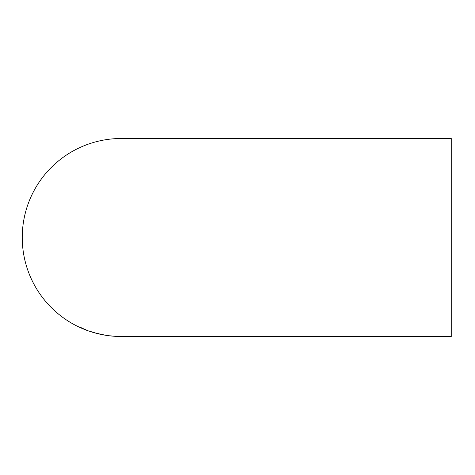 <?xml version="1.0" encoding="UTF-8"?>
<svg xmlns="http://www.w3.org/2000/svg" width="475" height="475" viewBox="0 0 475 475"><rect width="100%" height="100%" fill="white"/><g stroke="black" fill="none" stroke-linecap="round" stroke-linejoin="round"><path stroke-width="0.71" d="M121.766 336.502L451.25 336.502L451.25 138.498L121.25 138.498A99.002 99.002 0 0 0 22.248 237.5A99.002 99.002 0 0 0 121.25 336.502L121.398 336.502M111.732 335.991L109.725 335.766L111.732 335.985M104.892 335.041L101.674 334.483L104.892 335.041M86.426 330.018L80.477 327.477L86.426 330.018M91.895 332.007L96.128 333.177L91.895 331.995M97.244 333.474L100.801 334.305L97.244 333.313M80.477 327.305L82.49 328.373M82.003 328.183L84.912 329.43L82.003 328.154M82.882 328.647L85.15 329.597L82.882 328.623M94.608 332.761L89.306 331.105L94.608 332.708M103.194 334.78L106.459 335.344L103.194 334.738"/></g></svg>
